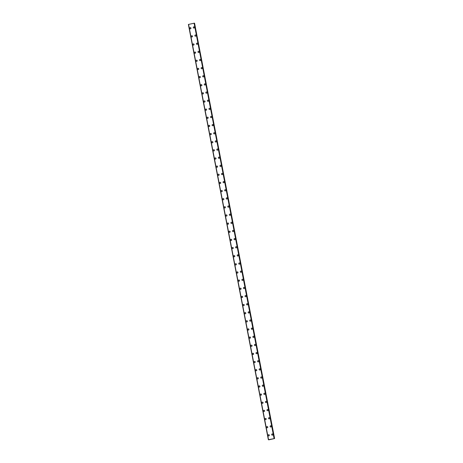 <?xml version="1.0" encoding="UTF-8"?>
<svg xmlns="http://www.w3.org/2000/svg" width="463" height="463" viewBox="0 0 463 463"><rect width="100%" height="100%" fill="white"/><g stroke="black" fill="none" stroke-linecap="round" stroke-linejoin="round"><path stroke-width="0.69" d="M268.401 435.851A0.631 0.613 121.2 0 1 268.378 434.809A0.631 0.613 121.2 0 1 269.333 435.185A0.631 0.613 121.2 0 1 268.401 435.851A0.631 0.613 121.2 0 1 268.378 434.809A0.631 0.613 121.2 0 1 269.055 434.78M266.833 427.714A0.631 0.613 121.2 0 1 266.81 426.666A0.631 0.613 121.2 0 1 267.764 427.042A0.631 0.613 121.2 0 1 266.833 427.714A0.631 0.613 121.2 0 1 266.81 426.666A0.631 0.613 121.2 0 1 267.487 426.637M265.264 419.571A0.631 0.613 121.2 0 1 265.241 418.523A0.631 0.613 121.2 0 1 266.196 418.899A0.631 0.613 121.2 0 1 265.264 419.571A0.631 0.613 121.2 0 1 265.241 418.523A0.631 0.613 121.2 0 1 265.918 418.494M263.696 411.428A0.631 0.613 121.2 0 1 263.673 410.386A0.631 0.613 121.2 0 1 264.633 410.756A0.631 0.613 121.2 0 1 263.696 411.428A0.631 0.613 121.2 0 1 263.673 410.386A0.631 0.613 121.2 0 1 264.35 410.351M262.133 403.285A0.631 0.613 121.2 0 1 262.104 402.243A0.631 0.613 121.2 0 1 263.065 402.619A0.631 0.613 121.2 0 1 262.133 403.285A0.631 0.613 121.2 0 1 262.104 402.243A0.631 0.613 121.2 0 1 262.781 402.214M260.565 395.147A0.631 0.613 121.2 0 1 260.536 394.1A0.631 0.613 121.2 0 1 261.497 394.476A0.631 0.613 121.2 0 1 260.565 395.147A0.631 0.613 121.2 0 1 260.536 394.1A0.631 0.613 121.2 0 1 261.213 394.071M258.996 387.004A0.631 0.613 121.2 0 1 258.973 385.957A0.631 0.613 121.2 0 1 259.928 386.333A0.631 0.613 121.2 0 1 258.996 387.004A0.631 0.613 121.2 0 1 258.967 385.957A0.631 0.613 121.2 0 1 259.645 385.928M257.428 378.861A0.631 0.613 121.2 0 1 257.405 377.82A0.631 0.613 121.2 0 1 258.36 378.19A0.631 0.613 121.2 0 1 257.428 378.861A0.631 0.613 121.2 0 1 257.405 377.82A0.631 0.613 121.2 0 1 258.076 377.785M255.86 370.718A0.631 0.613 121.2 0 1 255.836 369.677A0.631 0.613 121.2 0 1 256.791 370.053A0.631 0.613 121.2 0 1 255.86 370.718A0.631 0.613 121.2 0 1 255.836 369.677A0.631 0.613 121.2 0 1 256.514 369.642M254.291 362.575A0.631 0.613 121.2 0 1 254.268 361.534A0.631 0.613 121.2 0 1 255.223 361.91A0.631 0.613 121.2 0 1 254.291 362.575A0.631 0.613 121.2 0 1 254.268 361.534A0.631 0.613 121.2 0 1 254.945 361.505M252.723 354.438A0.631 0.613 121.2 0 1 252.7 353.391A0.631 0.613 121.2 0 1 253.655 353.767A0.631 0.613 121.2 0 1 252.723 354.438A0.631 0.613 121.2 0 1 252.7 353.391A0.631 0.613 121.2 0 1 253.377 353.362M251.154 346.295A0.631 0.613 121.2 0 1 251.131 345.248A0.631 0.613 121.2 0 1 252.086 345.624A0.631 0.613 121.2 0 1 251.154 346.295A0.631 0.613 121.2 0 1 251.131 345.248A0.631 0.613 121.2 0 1 251.808 345.219M249.586 338.152A0.631 0.613 121.2 0 1 249.563 337.11A0.631 0.613 121.2 0 1 250.518 337.481A0.631 0.613 121.2 0 1 249.586 338.152A0.631 0.613 121.2 0 1 249.563 337.11A0.631 0.613 121.2 0 1 250.24 337.076M248.018 330.009A0.631 0.613 121.2 0 1 247.994 328.967A0.631 0.613 121.2 0 1 248.955 329.343A0.631 0.613 121.2 0 1 248.018 330.009A0.631 0.613 121.2 0 1 247.994 328.967A0.631 0.613 121.2 0 1 248.672 328.938M246.455 321.872A0.631 0.613 121.2 0 1 246.426 320.824A0.631 0.613 121.2 0 1 247.387 321.2A0.631 0.613 121.2 0 1 246.455 321.872A0.631 0.613 121.2 0 1 246.426 320.824A0.631 0.613 121.2 0 1 247.103 320.795M244.886 313.729A0.631 0.613 121.2 0 1 244.858 312.681A0.631 0.613 121.2 0 1 245.818 313.057A0.631 0.613 121.2 0 1 244.886 313.729A0.631 0.613 121.2 0 1 244.858 312.681A0.631 0.613 121.2 0 1 245.535 312.652M243.318 305.586A0.631 0.613 121.2 0 1 243.289 304.544A0.631 0.613 121.2 0 1 244.25 304.914A0.631 0.613 121.2 0 1 243.318 305.586A0.631 0.613 121.2 0 1 243.289 304.544A0.631 0.613 121.2 0 1 243.966 304.509M241.75 297.443A0.631 0.613 121.2 0 1 241.727 296.401A0.631 0.613 121.2 0 1 242.681 296.771A0.631 0.613 121.2 0 1 241.75 297.443A0.631 0.613 121.2 0 1 241.727 296.401A0.631 0.613 121.2 0 1 242.398 296.366M240.181 289.306A0.631 0.613 121.2 0 1 240.158 288.258A0.631 0.613 121.2 0 1 240.835 288.229M239.898 288.895A0.631 0.613 121.2 0 1 240.829 288.229A0.631 0.613 121.2 0 1 240.858 289.271A0.631 0.613 121.2 0 1 239.898 288.895M238.613 281.163A0.631 0.613 121.2 0 1 238.59 280.115A0.631 0.613 121.2 0 1 239.545 280.491A0.631 0.613 121.2 0 1 238.613 281.163A0.631 0.613 121.2 0 1 238.59 280.115A0.631 0.613 121.2 0 1 239.267 280.086M237.044 273.02A0.631 0.613 121.2 0 1 237.021 271.972A0.631 0.613 121.2 0 1 237.976 272.348A0.631 0.613 121.2 0 1 237.044 273.02A0.631 0.613 121.2 0 1 237.021 271.972A0.631 0.613 121.2 0 1 237.698 271.943M235.476 264.877A0.631 0.613 121.2 0 1 235.453 263.835A0.631 0.613 121.2 0 1 236.408 264.205A0.631 0.613 121.2 0 1 235.476 264.877A0.631 0.613 121.2 0 1 235.453 263.835A0.631 0.613 121.2 0 1 236.13 263.8M233.908 256.733A0.631 0.613 121.2 0 1 233.884 255.692A0.631 0.613 121.2 0 1 234.839 256.068A0.631 0.613 121.2 0 1 233.908 256.733A0.631 0.613 121.2 0 1 233.884 255.692A0.631 0.613 121.2 0 1 234.562 255.663M232.339 248.596A0.631 0.613 121.2 0 1 232.316 247.549A0.631 0.613 121.2 0 1 233.271 247.925A0.631 0.613 121.2 0 1 232.339 248.596A0.631 0.613 121.2 0 1 232.316 247.549A0.631 0.613 121.2 0 1 232.993 247.52M230.771 240.453A0.631 0.613 121.2 0 1 230.748 239.406A0.631 0.613 121.2 0 1 231.708 239.782A0.631 0.613 121.2 0 1 230.771 240.453A0.631 0.613 121.2 0 1 230.748 239.406A0.631 0.613 121.2 0 1 231.425 239.377M229.208 232.31A0.631 0.613 121.2 0 1 229.179 231.269A0.631 0.613 121.2 0 1 230.14 231.639A0.631 0.613 121.2 0 1 229.208 232.31A0.631 0.613 121.2 0 1 229.179 231.269A0.631 0.613 121.2 0 1 229.856 231.234M227.64 224.167A0.631 0.613 121.2 0 1 227.611 223.125A0.631 0.613 121.2 0 1 228.572 223.496A0.631 0.613 121.2 0 1 227.64 224.167A0.631 0.613 121.2 0 1 227.611 223.125A0.631 0.613 121.2 0 1 228.288 223.091M226.071 216.024A0.631 0.613 121.2 0 1 226.048 214.982A0.631 0.613 121.2 0 1 227.003 215.359A0.631 0.613 121.2 0 1 226.071 216.024A0.631 0.613 121.2 0 1 226.048 214.982A0.631 0.613 121.2 0 1 226.72 214.954M224.503 207.887A0.631 0.613 121.2 0 1 224.48 206.839A0.631 0.613 121.2 0 1 225.435 207.216A0.631 0.613 121.2 0 1 224.503 207.887A0.631 0.613 121.2 0 1 224.48 206.839A0.631 0.613 121.2 0 1 225.151 206.811M222.934 199.744A0.631 0.613 121.2 0 1 222.911 198.696A0.631 0.613 121.2 0 1 223.866 199.073A0.631 0.613 121.2 0 1 222.934 199.744A0.631 0.613 121.2 0 1 222.911 198.696A0.631 0.613 121.2 0 1 223.588 198.668M221.366 191.601A0.631 0.613 121.2 0 1 221.343 190.559A0.631 0.613 121.2 0 1 222.298 190.93A0.631 0.613 121.2 0 1 221.366 191.601A0.631 0.613 121.2 0 1 221.343 190.559A0.631 0.613 121.2 0 1 222.02 190.524M219.798 183.458A0.631 0.613 121.2 0 1 219.775 182.416A0.631 0.613 121.2 0 1 220.729 182.792A0.631 0.613 121.2 0 1 219.798 183.458A0.631 0.613 121.2 0 1 219.775 182.416A0.631 0.613 121.2 0 1 220.452 182.381M217.951 174.916A0.631 0.613 121.2 0 1 218.883 174.244A0.631 0.613 121.2 0 1 218.906 175.286A0.631 0.613 121.2 0 1 217.951 174.916M218.229 175.321A0.631 0.613 121.2 0 1 218.206 174.273A0.631 0.613 121.2 0 1 218.883 174.244M216.661 167.178A0.631 0.613 121.2 0 1 216.638 166.13A0.631 0.613 121.2 0 1 217.593 166.506A0.631 0.613 121.2 0 1 216.661 167.178A0.631 0.613 121.2 0 1 216.638 166.13A0.631 0.613 121.2 0 1 217.315 166.101M215.092 159.035A0.631 0.613 121.2 0 1 215.069 157.993A0.631 0.613 121.2 0 1 216.03 158.363A0.631 0.613 121.2 0 1 215.092 159.035A0.631 0.613 121.2 0 1 215.069 157.993A0.631 0.613 121.2 0 1 215.746 157.958M213.53 150.892A0.631 0.613 121.2 0 1 213.501 149.85A0.631 0.613 121.2 0 1 214.462 150.22A0.631 0.613 121.2 0 1 213.53 150.892A0.631 0.613 121.2 0 1 213.501 149.85A0.631 0.613 121.2 0 1 214.178 149.815M211.961 142.749A0.631 0.613 121.2 0 1 211.932 141.707A0.631 0.613 121.2 0 1 212.893 142.083A0.631 0.613 121.2 0 1 211.961 142.749A0.631 0.613 121.2 0 1 211.932 141.707A0.631 0.613 121.2 0 1 212.61 141.678M210.393 134.611A0.631 0.613 121.2 0 1 210.37 133.564A0.631 0.613 121.2 0 1 211.325 133.94A0.631 0.613 121.2 0 1 210.393 134.611A0.631 0.613 121.2 0 1 210.364 133.564A0.631 0.613 121.2 0 1 211.041 133.535M208.825 126.468A0.631 0.613 121.2 0 1 208.801 125.421A0.631 0.613 121.2 0 1 209.756 125.797A0.631 0.613 121.2 0 1 208.825 126.468A0.631 0.613 121.2 0 1 208.801 125.421A0.631 0.613 121.2 0 1 209.473 125.392M206.978 117.92A0.631 0.613 121.2 0 1 207.91 117.249A0.631 0.613 121.2 0 1 207.933 118.296A0.631 0.613 121.2 0 1 206.978 117.92M207.256 118.325A0.631 0.613 121.2 0 1 207.233 117.284A0.631 0.613 121.2 0 1 207.91 117.249M205.688 110.182A0.631 0.613 121.2 0 1 205.665 109.141A0.631 0.613 121.2 0 1 206.62 109.517A0.631 0.613 121.2 0 1 205.688 110.182A0.631 0.613 121.2 0 1 205.665 109.141A0.631 0.613 121.2 0 1 206.342 109.112M204.119 102.045A0.631 0.613 121.2 0 1 204.096 100.998A0.631 0.613 121.2 0 1 205.051 101.374A0.631 0.613 121.2 0 1 204.119 102.045A0.631 0.613 121.2 0 1 204.096 100.998A0.631 0.613 121.2 0 1 204.773 100.969M202.551 93.902A0.631 0.613 121.2 0 1 202.528 92.855A0.631 0.613 121.2 0 1 203.483 93.231A0.631 0.613 121.2 0 1 202.551 93.902A0.631 0.613 121.2 0 1 202.528 92.855A0.631 0.613 121.2 0 1 203.205 92.826M200.983 85.759A0.631 0.613 121.2 0 1 200.959 84.717A0.631 0.613 121.2 0 1 201.914 85.088A0.631 0.613 121.2 0 1 200.983 85.759A0.631 0.613 121.2 0 1 200.959 84.717A0.631 0.613 121.2 0 1 201.636 84.683M199.414 77.616A0.631 0.613 121.2 0 1 199.391 76.574A0.631 0.613 121.2 0 1 200.352 76.945A0.631 0.613 121.2 0 1 199.414 77.616A0.631 0.613 121.2 0 1 199.391 76.574A0.631 0.613 121.2 0 1 200.068 76.54M197.851 69.473A0.631 0.613 121.2 0 1 197.823 68.431A0.631 0.613 121.2 0 1 198.783 68.808A0.631 0.613 121.2 0 1 197.851 69.473A0.631 0.613 121.2 0 1 197.823 68.431A0.631 0.613 121.2 0 1 198.5 68.402M196.283 61.336A0.631 0.613 121.2 0 1 196.254 60.288A0.631 0.613 121.2 0 1 197.215 60.665A0.631 0.613 121.2 0 1 196.283 61.336A0.631 0.613 121.2 0 1 196.254 60.288A0.631 0.613 121.2 0 1 196.931 60.259M194.715 53.193A0.631 0.613 121.2 0 1 194.691 52.145A0.631 0.613 121.2 0 1 195.646 52.522A0.631 0.613 121.2 0 1 194.715 53.193A0.631 0.613 121.2 0 1 194.686 52.145A0.631 0.613 121.2 0 1 195.363 52.116M193.146 45.05A0.631 0.613 121.2 0 1 193.123 44.008A0.631 0.613 121.2 0 1 194.078 44.379A0.631 0.613 121.2 0 1 193.146 45.05A0.631 0.613 121.2 0 1 193.123 44.008A0.631 0.613 121.2 0 1 193.794 43.973M191.578 36.907A0.631 0.613 121.2 0 1 191.555 35.865A0.631 0.613 121.2 0 1 192.51 36.241A0.631 0.613 121.2 0 1 191.578 36.907A0.631 0.613 121.2 0 1 191.555 35.865A0.631 0.613 121.2 0 1 192.232 35.83M190.009 28.77A0.631 0.613 121.2 0 1 189.986 27.722A0.631 0.613 121.2 0 1 190.941 28.098A0.631 0.613 121.2 0 1 190.009 28.77A0.631 0.613 121.2 0 1 189.986 27.722A0.631 0.613 121.2 0 1 190.663 27.693M271.96 435.081A0.631 0.613 121.2 0 1 271.937 434.034A0.631 0.613 121.2 0 1 272.892 434.41A0.631 0.613 121.2 0 1 271.96 435.081A0.631 0.613 121.2 0 1 271.937 434.034A0.631 0.613 121.2 0 1 272.609 434.005M270.392 426.938A0.631 0.613 121.2 0 1 270.369 425.891A0.631 0.613 121.2 0 1 271.324 426.267A0.631 0.613 121.2 0 1 270.392 426.938A0.631 0.613 121.2 0 1 270.369 425.891A0.631 0.613 121.2 0 1 271.046 425.862M268.824 418.795A0.631 0.613 121.2 0 1 268.8 417.753A0.631 0.613 121.2 0 1 269.755 418.124A0.631 0.613 121.2 0 1 268.824 418.795A0.631 0.613 121.2 0 1 268.8 417.753A0.631 0.613 121.2 0 1 269.478 417.719M267.255 410.652A0.631 0.613 121.2 0 1 267.232 409.61A0.631 0.613 121.2 0 1 268.187 409.981A0.631 0.613 121.2 0 1 267.255 410.652A0.631 0.613 121.2 0 1 267.232 409.61A0.631 0.613 121.2 0 1 267.909 409.576M265.687 402.509A0.631 0.613 121.2 0 1 265.664 401.467A0.631 0.613 121.2 0 1 266.619 401.843A0.631 0.613 121.2 0 1 265.687 402.509A0.631 0.613 121.2 0 1 265.664 401.467A0.631 0.613 121.2 0 1 266.341 401.438M264.118 394.372A0.631 0.613 121.2 0 1 264.095 393.324A0.631 0.613 121.2 0 1 265.05 393.7A0.631 0.613 121.2 0 1 264.118 394.372A0.631 0.613 121.2 0 1 264.095 393.324A0.631 0.613 121.2 0 1 264.772 393.295M262.55 386.229A0.631 0.613 121.2 0 1 262.527 385.181A0.631 0.613 121.2 0 1 263.488 385.557A0.631 0.613 121.2 0 1 262.55 386.229A0.631 0.613 121.2 0 1 262.527 385.181A0.631 0.613 121.2 0 1 263.204 385.152M260.987 378.086A0.631 0.613 121.2 0 1 260.958 377.044A0.631 0.613 121.2 0 1 261.919 377.414A0.631 0.613 121.2 0 1 260.987 378.086A0.631 0.613 121.2 0 1 260.958 377.044A0.631 0.613 121.2 0 1 261.636 377.009M259.419 369.943A0.631 0.613 121.2 0 1 259.39 368.901A0.631 0.613 121.2 0 1 260.351 369.277A0.631 0.613 121.2 0 1 259.419 369.943A0.631 0.613 121.2 0 1 259.39 368.901A0.631 0.613 121.2 0 1 260.067 368.866M257.85 361.806A0.631 0.613 121.2 0 1 257.827 360.758A0.631 0.613 121.2 0 1 258.782 361.134A0.631 0.613 121.2 0 1 257.85 361.806A0.631 0.613 121.2 0 1 257.827 360.758A0.631 0.613 121.2 0 1 258.499 360.729M256.282 353.663A0.631 0.613 121.2 0 1 256.259 352.615A0.631 0.613 121.2 0 1 257.214 352.991A0.631 0.613 121.2 0 1 256.282 353.663A0.631 0.613 121.2 0 1 256.259 352.615A0.631 0.613 121.2 0 1 256.93 352.586M254.436 345.114A0.631 0.613 121.2 0 1 255.368 344.443A0.631 0.613 121.2 0 1 255.391 345.491A0.631 0.613 121.2 0 1 254.436 345.114M254.714 345.52A0.631 0.613 121.2 0 1 254.691 344.478A0.631 0.613 121.2 0 1 255.368 344.443M253.145 337.377A0.631 0.613 121.2 0 1 253.122 336.335A0.631 0.613 121.2 0 1 254.077 336.705A0.631 0.613 121.2 0 1 253.145 337.377A0.631 0.613 121.2 0 1 253.122 336.335A0.631 0.613 121.2 0 1 253.799 336.3M251.577 329.234A0.631 0.613 121.2 0 1 251.554 328.192A0.631 0.613 121.2 0 1 252.509 328.568A0.631 0.613 121.2 0 1 251.577 329.234A0.631 0.613 121.2 0 1 251.554 328.192A0.631 0.613 121.2 0 1 252.231 328.163M250.008 321.096A0.631 0.613 121.2 0 1 249.985 320.049A0.631 0.613 121.2 0 1 250.94 320.425A0.631 0.613 121.2 0 1 250.008 321.096A0.631 0.613 121.2 0 1 249.985 320.049A0.631 0.613 121.2 0 1 250.662 320.02M248.44 312.953A0.631 0.613 121.2 0 1 248.417 311.906A0.631 0.613 121.2 0 1 249.372 312.282A0.631 0.613 121.2 0 1 248.44 312.953A0.631 0.613 121.2 0 1 248.417 311.906A0.631 0.613 121.2 0 1 249.094 311.877M246.872 304.81A0.631 0.613 121.2 0 1 246.848 303.769A0.631 0.613 121.2 0 1 247.809 304.139A0.631 0.613 121.2 0 1 246.872 304.81A0.631 0.613 121.2 0 1 246.848 303.769A0.631 0.613 121.2 0 1 247.526 303.734M245.309 296.667A0.631 0.613 121.2 0 1 245.28 295.625A0.631 0.613 121.2 0 1 246.241 296.002A0.631 0.613 121.2 0 1 245.309 296.667A0.631 0.613 121.2 0 1 245.28 295.625A0.631 0.613 121.2 0 1 245.957 295.591M243.741 288.53A0.631 0.613 121.2 0 1 243.712 287.482A0.631 0.613 121.2 0 1 244.672 287.859A0.631 0.613 121.2 0 1 243.741 288.53A0.631 0.613 121.2 0 1 243.712 287.482A0.631 0.613 121.2 0 1 244.389 287.454M242.172 280.387A0.631 0.613 121.2 0 1 242.149 279.339A0.631 0.613 121.2 0 1 243.104 279.716A0.631 0.613 121.2 0 1 242.172 280.387A0.631 0.613 121.2 0 1 242.143 279.339A0.631 0.613 121.2 0 1 242.82 279.311M240.604 272.244A0.631 0.613 121.2 0 1 240.581 271.202A0.631 0.613 121.2 0 1 241.536 271.573A0.631 0.613 121.2 0 1 240.604 272.244A0.631 0.613 121.2 0 1 240.581 271.196A0.631 0.613 121.2 0 1 241.252 271.168M239.035 264.101A0.631 0.613 121.2 0 1 239.012 263.059A0.631 0.613 121.2 0 1 239.967 263.43A0.631 0.613 121.2 0 1 239.035 264.101A0.631 0.613 121.2 0 1 239.012 263.059A0.631 0.613 121.2 0 1 239.689 263.025M237.467 255.958A0.631 0.613 121.2 0 1 237.444 254.916A0.631 0.613 121.2 0 1 238.399 255.292A0.631 0.613 121.2 0 1 237.467 255.958A0.631 0.613 121.2 0 1 237.444 254.916A0.631 0.613 121.2 0 1 238.121 254.887M235.899 247.821A0.631 0.613 121.2 0 1 235.875 246.773A0.631 0.613 121.2 0 1 236.83 247.149A0.631 0.613 121.2 0 1 235.899 247.821A0.631 0.613 121.2 0 1 235.875 246.773A0.631 0.613 121.2 0 1 236.552 246.744M234.33 239.678A0.631 0.613 121.2 0 1 234.307 238.63A0.631 0.613 121.2 0 1 235.262 239.006A0.631 0.613 121.2 0 1 234.33 239.678A0.631 0.613 121.2 0 1 234.307 238.63A0.631 0.613 121.2 0 1 234.984 238.601M232.762 231.535A0.631 0.613 121.2 0 1 232.739 230.493A0.631 0.613 121.2 0 1 233.693 230.863A0.631 0.613 121.2 0 1 232.762 231.535A0.631 0.613 121.2 0 1 232.739 230.493A0.631 0.613 121.2 0 1 233.416 230.458M231.193 223.392A0.631 0.613 121.2 0 1 231.17 222.35A0.631 0.613 121.2 0 1 232.131 222.726A0.631 0.613 121.2 0 1 231.193 223.392A0.631 0.613 121.2 0 1 231.17 222.35A0.631 0.613 121.2 0 1 231.847 222.315M229.631 215.254A0.631 0.613 121.2 0 1 229.602 214.207A0.631 0.613 121.2 0 1 230.562 214.583A0.631 0.613 121.2 0 1 229.631 215.254A0.631 0.613 121.2 0 1 229.602 214.207A0.631 0.613 121.2 0 1 230.279 214.178M228.062 207.111A0.631 0.613 121.2 0 1 228.033 206.064A0.631 0.613 121.2 0 1 228.994 206.44A0.631 0.613 121.2 0 1 228.062 207.111A0.631 0.613 121.2 0 1 228.033 206.064A0.631 0.613 121.2 0 1 228.71 206.035M226.494 198.968A0.631 0.613 121.2 0 1 226.471 197.927A0.631 0.613 121.2 0 1 227.426 198.297A0.631 0.613 121.2 0 1 226.494 198.968A0.631 0.613 121.2 0 1 226.465 197.921A0.631 0.613 121.2 0 1 227.142 197.892M224.925 190.825A0.631 0.613 121.2 0 1 224.902 189.784A0.631 0.613 121.2 0 1 225.857 190.154A0.631 0.613 121.2 0 1 224.925 190.825A0.631 0.613 121.2 0 1 224.902 189.784A0.631 0.613 121.2 0 1 225.574 189.749M223.357 182.682A0.631 0.613 121.2 0 1 223.334 181.641A0.631 0.613 121.2 0 1 224.289 182.017A0.631 0.613 121.2 0 1 223.357 182.682A0.631 0.613 121.2 0 1 223.334 181.641A0.631 0.613 121.2 0 1 224.011 181.612M221.789 174.545A0.631 0.613 121.2 0 1 221.765 173.498A0.631 0.613 121.2 0 1 222.72 173.874A0.631 0.613 121.2 0 1 221.789 174.545A0.631 0.613 121.2 0 1 221.765 173.498A0.631 0.613 121.2 0 1 222.443 173.469M220.22 166.402A0.631 0.613 121.2 0 1 220.197 165.355A0.631 0.613 121.2 0 1 221.152 165.731A0.631 0.613 121.2 0 1 220.22 166.402A0.631 0.613 121.2 0 1 220.197 165.355A0.631 0.613 121.2 0 1 220.874 165.326M218.652 158.259A0.631 0.613 121.2 0 1 218.629 157.217A0.631 0.613 121.2 0 1 219.584 157.588A0.631 0.613 121.2 0 1 218.652 158.259A0.631 0.613 121.2 0 1 218.629 157.217A0.631 0.613 121.2 0 1 219.306 157.183M217.083 150.116A0.631 0.613 121.2 0 1 217.06 149.074A0.631 0.613 121.2 0 1 218.015 149.451A0.631 0.613 121.2 0 1 217.083 150.116A0.631 0.613 121.2 0 1 217.06 149.074A0.631 0.613 121.2 0 1 217.737 149.04M215.515 141.979A0.631 0.613 121.2 0 1 215.492 140.931A0.631 0.613 121.2 0 1 216.447 141.308A0.631 0.613 121.2 0 1 215.515 141.979A0.631 0.613 121.2 0 1 215.492 140.931A0.631 0.613 121.2 0 1 216.169 140.902M213.952 133.836A0.631 0.613 121.2 0 1 213.923 132.788A0.631 0.613 121.2 0 1 214.884 133.165A0.631 0.613 121.2 0 1 213.952 133.836A0.631 0.613 121.2 0 1 213.923 132.788A0.631 0.613 121.2 0 1 214.601 132.759M212.384 125.693A0.631 0.613 121.2 0 1 212.355 124.651A0.631 0.613 121.2 0 1 213.316 125.022A0.631 0.613 121.2 0 1 212.384 125.693A0.631 0.613 121.2 0 1 212.355 124.645A0.631 0.613 121.2 0 1 213.032 124.616M210.815 117.55A0.631 0.613 121.2 0 1 210.787 116.508A0.631 0.613 121.2 0 1 211.747 116.879A0.631 0.613 121.2 0 1 210.815 117.55A0.631 0.613 121.2 0 1 210.787 116.508A0.631 0.613 121.2 0 1 211.464 116.473M209.247 109.407A0.631 0.613 121.2 0 1 209.224 108.365A0.631 0.613 121.2 0 1 210.179 108.741A0.631 0.613 121.2 0 1 209.247 109.407A0.631 0.613 121.2 0 1 209.224 108.365A0.631 0.613 121.2 0 1 209.895 108.336M207.679 101.27A0.631 0.613 121.2 0 1 207.655 100.222A0.631 0.613 121.2 0 1 208.61 100.598A0.631 0.613 121.2 0 1 207.679 101.27A0.631 0.613 121.2 0 1 207.655 100.222A0.631 0.613 121.2 0 1 208.327 100.193M206.11 93.127A0.631 0.613 121.2 0 1 206.087 92.079A0.631 0.613 121.2 0 1 207.042 92.455A0.631 0.613 121.2 0 1 206.11 93.127A0.631 0.613 121.2 0 1 206.087 92.079A0.631 0.613 121.2 0 1 206.764 92.05M204.542 84.984A0.631 0.613 121.2 0 1 204.519 83.942A0.631 0.613 121.2 0 1 205.474 84.312A0.631 0.613 121.2 0 1 204.542 84.984A0.631 0.613 121.2 0 1 204.519 83.942A0.631 0.613 121.2 0 1 205.196 83.907M202.973 76.841A0.631 0.613 121.2 0 1 202.95 75.799A0.631 0.613 121.2 0 1 203.905 76.175A0.631 0.613 121.2 0 1 202.973 76.841A0.631 0.613 121.2 0 1 202.95 75.799A0.631 0.613 121.2 0 1 203.627 75.764M201.405 68.703A0.631 0.613 121.2 0 1 201.382 67.656A0.631 0.613 121.2 0 1 202.337 68.032A0.631 0.613 121.2 0 1 201.405 68.703A0.631 0.613 121.2 0 1 201.382 67.656A0.631 0.613 121.2 0 1 202.059 67.627M199.837 60.56A0.631 0.613 121.2 0 1 199.813 59.513A0.631 0.613 121.2 0 1 200.768 59.889A0.631 0.613 121.2 0 1 199.837 60.56A0.631 0.613 121.2 0 1 199.813 59.513A0.631 0.613 121.2 0 1 200.491 59.484M198.268 52.417A0.631 0.613 121.2 0 1 198.245 51.376A0.631 0.613 121.2 0 1 199.206 51.746A0.631 0.613 121.2 0 1 198.268 52.417A0.631 0.613 121.2 0 1 198.245 51.37A0.631 0.613 121.2 0 1 198.922 51.341M196.706 44.274A0.631 0.613 121.2 0 1 196.677 43.233A0.631 0.613 121.2 0 1 197.637 43.603A0.631 0.613 121.2 0 1 196.706 44.274A0.631 0.613 121.2 0 1 196.677 43.233A0.631 0.613 121.2 0 1 197.354 43.198M195.137 36.131A0.631 0.613 121.2 0 1 195.108 35.09A0.631 0.613 121.2 0 1 196.069 35.466A0.631 0.613 121.2 0 1 195.137 36.131A0.631 0.613 121.2 0 1 195.108 35.09A0.631 0.613 121.2 0 1 195.785 35.061M193.569 27.994A0.631 0.613 121.2 0 1 193.546 26.947A0.631 0.613 121.2 0 1 194.501 27.323A0.631 0.613 121.2 0 1 193.569 27.994A0.631 0.613 121.2 0 1 193.54 26.947A0.631 0.613 121.2 0 1 194.217 26.918M194.396 23.162L274.356 438.392L194.396 23.162L188.389 24.452L268.349 439.682L274.611 438.548L268.725 439.844L268.349 439.682L188.389 24.452M194.419 23.289L274.513 438.507M274.611 438.548L194.553 23.277M268.488 439.624L188.528 24.394L268.494 439.613M188.568 24.371L268.534 439.601M194.09 23.167L274.05 438.397M188.418 24.441L268.378 439.671M194.142 23.167L274.102 438.392M194.165 23.167L274.125 438.392M194.327 23.15L274.287 438.38M194.373 23.15L274.333 438.38M194.587 23.277L274.547 438.507"/></g></svg>
